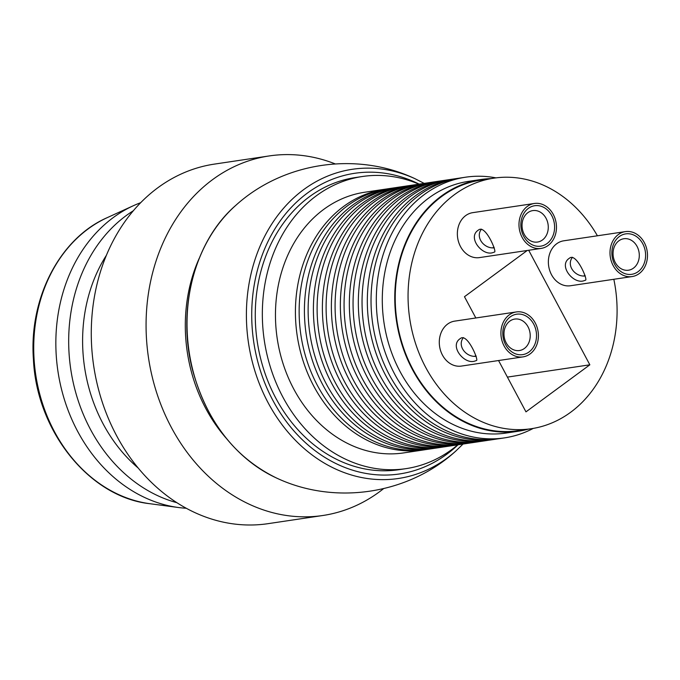 <?xml version="1.0" encoding="UTF-8"?>
<svg xmlns="http://www.w3.org/2000/svg" width="680" height="680" viewBox="0 0 680 680"><rect width="100%" height="100%" fill="white"/><g stroke="black" fill="none" stroke-linecap="round" stroke-linejoin="round"><path stroke-width="1.02" d="M199.18 258.417A147.688 121.219 81.5 0 0 225.93 437.894M140.709 202.682A156.774 128.673 81.5 0 0 133.441 205.683A156.774 128.673 81.5 0 0 57.928 371.203A156.774 128.673 81.5 0 0 178.432 507.51A156.774 128.673 81.5 0 0 186.252 508.258M133.365 210.732A156.774 128.673 81.5 0 0 70.763 369.291A156.774 128.673 81.5 0 0 176.885 502.698M106.445 255.221A147.688 121.219 81.5 0 0 138.159 468.002M335.223 163.914A181.772 149.183 81.5 0 0 269.246 155.932L214.446 164.101A181.772 149.183 81.5 0 0 93.687 365.874A181.772 149.183 81.5 0 0 268.039 523.668L322.839 515.5A181.772 149.183 81.5 0 0 383.622 488.614M269.246 155.932A181.772 149.183 81.5 0 0 148.487 357.705A181.772 149.183 81.5 0 0 322.839 515.5M418.88 184.161A147.688 121.219 81.5 0 0 362.414 176.502L355.359 177.556A147.688 121.219 81.5 0 0 275.842 398.216A147.688 121.219 81.5 0 0 398.905 469.702L405.96 468.647A147.688 121.219 81.5 0 0 457.742 444.848M504.475 437.886L499.188 438.677A131.784 108.162 -98.5 0 1 372.784 324.275A131.784 108.162 -98.5 0 1 460.335 177.99L465.613 177.2A131.784 108.162 81.5 0 0 394.663 374.102A131.784 108.162 81.5 0 0 504.475 437.886A131.784 108.162 81.5 0 0 533.29 428.392M495.95 177.871A131.784 108.162 81.5 0 0 465.613 177.2M458.49 178.279A131.784 108.162 81.5 0 0 456.629 178.543A131.784 108.162 81.5 0 0 385.679 375.436A131.784 108.162 81.5 0 0 495.482 439.229A131.784 108.162 81.5 0 0 497.335 438.931M495.482 439.229L490.204 440.011A131.784 108.162 -98.5 0 1 363.8 325.618A131.784 108.162 -98.5 0 1 451.35 179.325L456.629 178.543M449.497 179.622A131.784 108.162 81.5 0 0 447.644 179.877A131.784 108.162 81.5 0 0 376.686 376.779A131.784 108.162 81.5 0 0 486.498 440.563A131.784 108.162 81.5 0 0 488.35 440.266M486.498 440.563L481.219 441.354A131.784 108.162 -98.5 0 1 354.807 326.952A131.784 108.162 -98.5 0 1 442.365 180.668L447.644 179.877M440.512 180.965A131.784 108.162 81.5 0 0 438.66 181.22A131.784 108.162 81.5 0 0 367.701 378.114A131.784 108.162 81.5 0 0 477.513 441.906A131.784 108.162 81.5 0 0 479.358 441.609M477.513 441.906L472.235 442.688A131.784 108.162 -98.5 0 1 345.822 328.296A131.784 108.162 -98.5 0 1 433.373 182.002L438.66 181.22M431.528 182.299A131.784 108.162 81.5 0 0 429.666 182.554A131.784 108.162 81.5 0 0 358.717 379.457A131.784 108.162 81.5 0 0 468.529 443.241A131.784 108.162 81.5 0 0 470.373 442.943M468.529 443.241L463.241 444.031A131.784 108.162 -98.5 0 1 336.838 329.63A131.784 108.162 -98.5 0 1 424.388 183.345L429.666 182.554M422.535 183.643A131.784 108.162 81.5 0 0 420.682 183.897A131.784 108.162 81.5 0 0 349.732 380.8A131.784 108.162 81.5 0 0 459.535 444.584A131.784 108.162 81.5 0 0 461.388 444.287M459.535 444.584L454.257 445.366A131.784 108.162 -98.5 0 1 327.853 330.973A131.784 108.162 -98.5 0 1 415.403 184.688L420.682 183.897M413.55 184.977A131.784 108.162 81.5 0 0 411.697 185.24A131.784 108.162 81.5 0 0 340.74 382.135A131.784 108.162 81.5 0 0 450.551 445.918A131.784 108.162 81.5 0 0 452.404 445.629M450.551 445.918L445.272 446.709A131.784 108.162 -98.5 0 1 318.861 332.316A131.784 108.162 -98.5 0 1 406.411 186.022L411.697 185.24M404.566 186.32A131.784 108.162 81.5 0 0 402.704 186.575A131.784 108.162 81.5 0 0 331.755 383.477A131.784 108.162 81.5 0 0 441.567 447.262A131.784 108.162 81.5 0 0 443.411 446.964M441.567 447.262L436.279 448.052A131.784 108.162 -98.5 0 1 309.876 333.65A131.784 108.162 -98.5 0 1 397.426 187.365L402.704 186.575M395.573 187.655A131.784 108.162 81.5 0 0 393.72 187.918A131.784 108.162 81.5 0 0 322.771 384.812A131.784 108.162 81.5 0 0 432.574 448.604A131.784 108.162 81.5 0 0 434.426 448.307M432.574 448.604L427.295 449.387A131.784 108.162 -98.5 0 1 300.892 334.993A131.784 108.162 -98.5 0 1 388.442 188.7L393.72 187.918M386.589 188.998A131.784 108.162 81.5 0 0 384.736 189.252A131.784 108.162 81.5 0 0 313.777 386.155A131.784 108.162 81.5 0 0 423.589 449.939A131.784 108.162 81.5 0 0 425.442 449.642M518.491 431.205L506.022 433.058A127.236 104.431 -98.5 0 1 383.979 322.609A127.236 104.431 -98.5 0 1 468.512 181.364L480.981 179.503A127.236 104.431 81.5 0 0 396.449 320.748A127.236 104.431 81.5 0 0 518.491 431.205A127.236 104.431 81.5 0 0 528.156 429.182M597.414 235.79A126.667 103.963 81.5 0 0 493.901 178.151L481.066 180.064A126.667 103.963 81.5 0 0 396.907 320.679A126.667 103.963 81.5 0 0 518.406 430.635L531.25 428.723A126.667 103.963 81.5 0 0 613.827 279.284M490.807 178.611A127.236 104.431 81.5 0 0 480.981 179.503M384.736 189.252L364.76 192.236A131.784 108.162 81.5 0 0 277.21 338.521A131.784 108.162 81.5 0 0 403.614 452.914L423.589 449.939M362.414 176.502A147.688 121.219 81.5 0 0 264.299 340.442A147.688 121.219 81.5 0 0 405.96 468.647M583.976 275.885A15.904 13.056 81.5 0 0 584.953 275.204M474.895 356.218A15.904 13.056 81.5 0 0 475.873 355.529M492.958 247.741A15.904 13.056 81.5 0 0 493.935 247.052M637.083 246.44A15.904 13.056 81.5 0 0 623.823 238.739A15.904 13.056 81.5 0 0 613.258 256.394A15.904 13.056 81.5 0 0 628.515 270.207A15.904 13.056 81.5 0 0 637.083 246.44M642.762 243.763A20.451 16.787 81.5 0 0 613.606 244.043A20.451 16.787 81.5 0 0 629.85 274.465A20.451 16.787 81.5 0 0 642.762 243.763M585.31 275.969C575.195 277.125 565.964 265.455 572.475 257.295M528.003 326.765A15.904 13.056 81.5 0 0 514.743 319.073A15.904 13.056 81.5 0 0 504.177 336.727A15.904 13.056 81.5 0 0 519.435 350.531A15.904 13.056 81.5 0 0 528.003 326.765M533.681 324.088A20.451 16.787 81.5 0 0 504.526 324.368A20.451 16.787 81.5 0 0 520.769 354.79A20.451 16.787 81.5 0 0 533.681 324.088M476.229 356.303C466.114 357.459 456.883 345.78 463.394 337.62M546.065 218.297A15.904 13.056 81.5 0 0 532.814 210.596A15.904 13.056 81.5 0 0 522.248 228.25A15.904 13.056 81.5 0 0 537.506 242.054A15.904 13.056 81.5 0 0 546.065 218.297M551.752 215.619A20.451 16.787 81.5 0 0 522.588 215.9A20.451 16.787 81.5 0 0 538.832 246.322A20.451 16.787 81.5 0 0 551.752 215.619M494.292 247.826C484.177 248.982 474.946 237.303 481.457 229.151M644.325 242.615A22.721 18.649 81.5 0 0 625.387 231.617A22.721 18.649 81.5 0 0 610.292 256.836A22.721 18.649 81.5 0 0 632.086 276.565A22.721 18.649 81.5 0 0 644.325 242.615M584.01 280.721L585.59 280.168C587.869 279.735 576.249 252.221 569.423 258.213C557.948 265.387 573.385 284.597 584.01 280.721M535.245 322.94A22.721 18.649 81.5 0 0 516.307 311.942A22.721 18.649 81.5 0 0 501.211 337.17A22.721 18.649 81.5 0 0 523.005 356.889A22.721 18.649 81.5 0 0 535.245 322.94M474.929 361.046L476.51 360.502C478.788 360.069 467.168 332.554 460.343 338.546C448.868 345.712 464.304 364.922 474.929 361.046M553.308 214.472A22.721 18.649 81.5 0 0 534.378 203.473A22.721 18.649 81.5 0 0 519.282 228.692A22.721 18.649 81.5 0 0 541.076 248.421A22.721 18.649 81.5 0 0 553.308 214.472M493 252.577L494.581 252.025C496.859 251.591 485.231 224.077 478.414 230.07C466.939 237.235 482.375 256.453 493 252.577M625.387 231.617L563.762 240.805A22.721 18.649 81.5 0 0 551.531 274.754A22.721 18.649 81.5 0 0 570.461 285.745L632.086 276.565M516.307 311.942L454.682 321.13A22.721 18.649 81.5 0 0 442.45 355.079A22.721 18.649 81.5 0 0 461.38 366.078L523.005 356.889M507.399 377.102L589.849 364.811L528.692 250.266M527.263 250.478L464.474 296.709L475.83 317.976M498.559 360.536L525.963 411.859L589.849 364.811M534.378 203.473L472.753 212.653A22.721 18.649 81.5 0 0 460.521 246.602A22.721 18.649 81.5 0 0 479.451 257.601L541.076 248.421M493.901 178.151A126.667 103.963 81.5 0 0 409.743 318.767A126.667 103.963 81.5 0 0 531.25 428.723M149.931 503.719C89.956 497.344 36.677 431.825 33.422 359.346C28.849 297.712 60.18 238.119 107.287 217.625A148.606 121.967 81.5 0 0 54.417 431.587A148.606 121.967 81.5 0 0 149.931 503.719L178.432 507.51M424.175 183.379L415.029 178.713C356.685 151.164 283.492 162.069 235.705 205.436A156.306 128.291 81.5 0 0 189.1 351.653A156.306 128.291 81.5 0 0 276.318 477.921C334.662 505.469 407.855 494.564 455.642 451.197A156.306 128.291 -98.5 0 1 268.158 402.832A156.306 128.291 -98.5 0 1 272.442 222.998A156.306 128.291 -98.5 0 1 414.97 178.687M419.177 184.119A151.988 124.746 81.5 0 0 278.188 223.814A151.988 124.746 81.5 0 0 272.884 400.392A151.988 124.746 81.5 0 0 458.031 444.805M107.287 217.625L133.441 205.683M235.705 205.436C194.48 240.95 176.383 309.969 192.814 370.949C207.136 421.94 234.974 457.598 276.318 477.921M463.029 444.065L455.642 451.197"/></g></svg>
